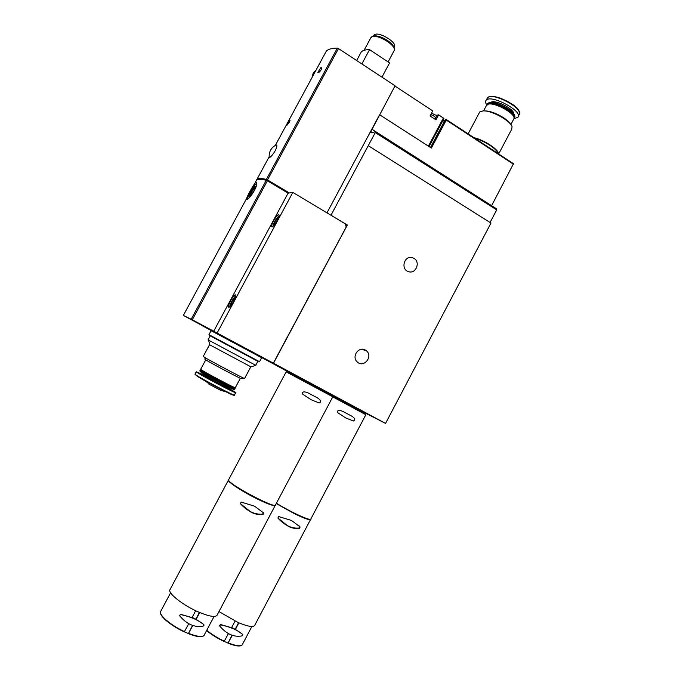 <?xml version="1.0" encoding="UTF-8"?>
<svg xmlns="http://www.w3.org/2000/svg" width="680" height="680" viewBox="0 0 680 680"><rect width="100%" height="100%" fill="white"/><g stroke="black" fill="none" stroke-linecap="round" stroke-linejoin="round"><path stroke-width="1.02" d="M267.393 180.786L288.107 193.162L292.825 192.415L345.372 223.873L346.197 227.043L273.343 363.137L192.295 319.778L267.393 180.786L266.271 180.268C261.536 179.197 258.341 179.044 256.7 179.826L255.501 182.044M192.295 319.778L183.71 315.605L202.036 325.457M256.606 184.688L256.284 182.189L254.787 183.37C250.954 189.202 248.141 194.395 246.364 198.951L246.678 199.623C248.506 199.733 255.952 189.932 256.606 184.688M211.778 330.837L201.977 325.575M217.141 332.953L292.825 192.415M330.964 215.245L375.275 132.583L375.471 131.691L371.28 132.855C370.727 132.6 370.991 131.427 372.062 129.319L491.606 205.683M429.046 146.566L443.946 118.567L438.668 114.801L435.973 119.85L430.066 115.982L432.76 110.916L394.935 86.046M431.698 112.914C433.738 114.529 435.557 115.294 437.172 115.226L438.668 114.801M289.374 192.958L267.521 179.903L338.487 48.569L395.072 85.782L372.062 129.319M445.689 119.297L430.635 147.585L445.825 119.212L446.267 120.071L431.375 148.061L379.814 114.86M442.306 121.644L445.425 119.791M491.683 205.538L513.485 163.71L445.969 119.348M375.275 132.583L496.697 209.899L496.765 208.964L375.538 131.775M496.697 209.899L490.067 222.487M379.414 114.996L326.969 212.857M435.013 119.221L435.642 117.606L433.984 115.923L430.822 114.546L434.784 116.518M368.288 145.69L490.977 223.065L385.543 423.394L273.496 363.214L347.352 225.012L331.032 215.245M364.531 412.692L385.543 423.394M288.379 371.96L211.896 330.616M345.686 225.072L347.352 225.012M365.347 350.064C358.793 345.958 351.313 356.651 357.136 361.845C363.434 368.492 373.507 356.558 366.452 350.846L365.347 350.064M413.933 258.332L412.386 257.669C404.379 255.017 400.291 269.144 408.357 271.575C415.684 274.541 420.92 262.106 413.933 258.332M338.487 48.569L337.339 48.118C332.265 48.11 328.627 49.045 326.425 50.932L324.164 55.114M255.926 181.262L257.125 179.035C258.731 178.262 261.825 178.381 266.399 179.384L267.521 179.903M388.314 65.305L389.589 62.934L369.563 49.632L361.853 63.937M369.563 49.632C365.738 49.606 363.001 50.32 361.361 51.791L359.796 54.689M389.589 62.934L381.956 77.154M374.119 35.964L374.161 35.955C377.57 35.53 382.041 37.06 387.566 40.545C391.536 43.316 393.669 45.721 393.958 47.779L394.357 47.014C395.641 45.135 393.695 42.339 388.543 38.633C381.846 34.527 377.094 33.201 374.28 34.646L373.83 35.479M388.101 61.948L394.527 49.92C394.545 47.634 392.173 44.82 387.413 41.489C381.25 37.604 376.269 35.895 372.478 36.363L370.77 37.876M269.203 157.599C268.787 151.725 271.142 147.509 276.293 144.959C277.38 144.951 277.006 146.914 275.162 150.858C272.748 154.776 270.835 157.02 269.442 157.573L269.076 156.953L257.125 179.035M286.662 125.4L289.714 120.029C290.258 119.85 290.105 120.632 289.255 122.374L286.85 125.4L287.104 123.888M320.781 67.711C321.759 67.388 321.844 68.127 321.019 69.938C319.515 72.199 318.469 73.023 317.892 72.411L320.781 67.711M314.33 72.701L312.451 75.862L313.284 72.888L315.231 70.788L314.33 72.701M233.572 301.486C231.574 305.023 230.01 306.944 228.879 307.258C226.55 307.53 233.3 294.534 235.331 294.822C236.19 295.264 235.603 297.483 233.572 301.486M277.075 220.702C274.916 224.51 273.216 226.593 271.975 226.95C269.671 227.179 276.675 214.327 278.673 214.668C279.471 215.033 278.945 217.047 277.075 220.702M213.69 331.271L288.107 193.162M250.282 196.103C249.704 195.1 254.184 187.331 255.331 187.34M253.691 191.233C252.008 194.225 250.682 195.968 249.73 196.46C247.767 197.149 253.946 185.912 255.213 186.49C255.646 186.873 255.136 188.453 253.691 191.233M247.783 199.019C246.806 197.234 254.609 183.694 256.624 183.694L256.751 183.685M277.635 219.598L277.695 218.314L276.165 219.835L274.575 222.785L274.507 224.23L275.655 223.091M275.451 223.295L274.575 222.785M277.21 220.448L276.165 219.835M234.345 299.94L234.506 298.495L233.096 299.803L231.489 302.778L231.293 304.462L232.45 303.399M232.492 303.331L231.489 302.778M234.132 300.381L233.096 299.803M473.85 137.641C484.143 139.927 498.882 149.659 498.534 153.875M474.462 138.04C485.078 141.363 492.685 145.936 497.292 151.759M479.162 113.067L479.757 111.928L483.055 110.899C491.36 110.194 510.714 120.794 512.082 126.786L511.64 129.37L498.661 153.96M485.052 110.976C491.64 110.5 506.489 117.938 509.94 123.471M486.2 105.927L488.096 104.235C494.488 101.949 515.219 113.314 514.054 118.447L510.884 124.61M488.554 104.108L488.631 104.091C494.317 102.068 512.644 111.418 513.731 116.909M486.625 105.052L487.11 104.201C491.291 98.957 519.231 114.112 514.004 118.779M487.024 104.303L488.912 102.722C495.329 100.436 516.001 111.758 514.854 116.926L514.394 118.022M489.065 102.68L489.285 102.621C495.006 100.589 513.315 109.888 514.564 115.456M486.71 104.788C485.375 102.782 485.214 101.252 486.225 100.189C491.232 93.9 524.442 112.098 517.701 117.436L514.173 118.549M474.946 138.363C484.729 140.972 497.556 149.447 498.244 153.689M250.826 366.8L244.545 378.513C243.125 378.267 210.162 360.8 204.255 357.161L203.26 356.405M209.924 344.93L250.963 366.86L255.867 365.373L208.063 339.864L210.222 335.852L209.329 335.376L257.839 361.318M241.298 378.632L241.162 378.632C239.827 378.411 211.114 363.205 205.921 359.975C204.655 359.201 204.569 359.057 205.666 359.541M201.161 369.877L201.263 370.251C204.884 372.938 234.931 388.773 234.787 387.931L235.407 387.745C235.56 388.603 204.791 372.385 201.093 369.648L200.727 369.197M234.915 388.407C238.102 391.008 201.475 371.714 200.234 370.124L200.787 369.801M200.234 371.314L200.345 371.714C204 374.45 234.192 390.354 234.099 389.495L234.532 389.359C234.643 390.235 203.932 374.059 200.226 371.28L199.861 370.812M229.568 388.705L235.756 392.564C239.36 395.624 197.625 373.668 196.265 371.773L202.886 374.519M233.937 395.352L225.548 391.62L220.966 390.464L208.87 384.115L206.745 381.735L195.118 374.57M255.714 365.287L257.848 361.309L210.222 335.852M259.556 361.683L261.673 357.731L211.081 330.692M209.542 334.976L259.548 361.709L208.947 334.653L209.329 335.376M332.767 396.882L365.857 414.715L310.955 518.746C312.613 522.096 291.133 512.49 276.42 503.183M345.712 417.928L353.345 420.979C356.779 419.381 352.699 416.449 350.693 415.591L344.675 412.386C342.848 411.196 336.387 408.493 337.73 412.675L345.712 417.928M298.868 525.563L299.905 526.838L298.988 528.037C292.094 528.717 285.37 525.725 278.808 519.044M232.262 635.332L227.996 643.187L231.99 635.239M238.875 622.829L235.391 629.408L242.548 634.244L242.837 634.831L241.893 635.928C233.971 637.356 226.627 634.117 219.878 626.229L219.657 625.702L220.694 624.827C230.656 627.019 237.992 630.25 242.709 634.534M235.067 621.095L231.565 627.716L220.55 624.538L219.538 625.481M228.438 633.633L224.102 641.478C217.345 638.256 211.514 634.619 206.593 630.572C211.54 634.652 217.387 638.299 224.145 641.512M231.676 627.521L235.391 629.408M238.603 622.71L235.229 629.111M310.471 519.664L255 624.784C254.184 627.657 248.395 626.832 237.66 622.293L218.969 611.567M277.882 518.007L288.363 526.405C292.306 528.233 295.978 528.921 299.387 528.453L300.152 526.991L291.499 520.472L278.664 516.545L277.882 518.007M224.273 641.444L227.876 643.016M302.464 380.281L331.576 395.556L289.74 373.192L302.464 380.281L286.161 371.866L332.809 396.805L275.672 504.594C278.604 510.637 228.65 484.56 228.505 479.944L228.837 479.332M311.075 399.704L319.149 402.959C322.813 401.387 318.452 398.208 316.344 397.324L309.935 393.907C308.023 392.649 301.317 389.912 302.762 394.247L311.075 399.704M263.772 513.052L254.516 506.166L241.153 502.078L240.346 503.6L251.243 512.329C255.4 514.25 259.31 514.998 262.964 514.556L263.891 513.34L263.466 512.703L262.607 514.156C254.966 514.76 247.715 511.428 240.848 504.16M192.797 625.515L188.351 633.675L192.542 625.43M199.691 612.535L196.069 619.361L203.762 624.452L204.043 625.133L203.056 626.195C194.54 627.606 186.813 624.223 179.869 616.038L179.639 615.391L180.719 614.575C190.987 616.837 198.713 620.219 203.898 624.741M195.687 610.725L192.032 617.593L180.6 614.287L179.622 615.391M188.768 623.738L184.263 631.89C170.952 625.209 163.081 619.081 160.65 613.496M192.151 617.38L196.069 619.361M199.444 612.425L195.925 619.055M275.137 505.597L217.413 614.508C216.461 617.712 210.103 616.862 198.331 611.94C183.846 605.676 168.963 594.235 169.711 590.163L170.399 588.88M184.424 631.847L188.249 633.505M191.199 319.2L266.271 180.268M428.392 146.141L443.411 117.92M446.267 120.071L513.442 164.228M435.038 119.238L437.172 115.226M266.399 179.384L337.339 48.118M273.53 225.871C271.898 225.667 277.814 215.416 278.8 216.742M230.426 306.136C228.735 306.008 234.506 295.545 235.518 296.905M497.258 103.496L509.099 109.429M490.076 103.887L490.144 103.275M490.798 102.408C494.564 99.008 514.42 108.944 513.774 113.917M513.774 114.079L512.966 115.362M486.871 98.974L487.492 97.801C492.533 91.451 525.742 109.65 518.967 115.039L518.313 116.28M488.912 96.993C494.879 93.508 518.84 105.485 519.427 112.268M230.121 387.821L229.789 388.45C232.186 390.481 204.017 375.657 203.065 374.382L203.124 374.272M228.106 388.246C241.859 396.788 189.456 368.925 204.23 375.547M235.662 392.725L234.473 394.952C238.042 398.08 196.291 376.142 194.964 374.178L195.058 374.008M234.455 395.131C234.226 395.734 231.259 394.561 225.548 391.62L206.745 381.735C199.818 378.089 195.891 375.564 194.964 374.178L196.265 371.773M226.219 391.952L224.544 391.365M207.4 382.466L202.181 379.176M360.434 410.457L331.449 394.714M364.344 413.414L364.642 412.845L331.5 394.986M335.733 398.319L361.42 411.723L321.436 390.541M251.88 626.492L242.667 643.96C241.944 646.671 237.142 646.323 228.242 642.932M224.408 641.257C217.625 638.027 211.735 634.372 206.737 630.3M310.777 519.24C310.386 520.582 305.107 518.814 294.95 513.944L276.207 503.574M240.771 645.652C238.4 646.408 234.15 645.583 228.021 643.187C235.697 646.212 240.456 646.782 242.275 644.887M228.505 479.944L286.144 371.9M327.599 392.606L292.502 373.881M331.245 395.462L331.559 394.876L288.43 371.858M214.089 616.437L204.561 634.406C203.737 637.44 198.416 637.101 188.606 633.403M184.56 631.652C171.674 625.762 159.621 615.842 160.378 611.966L161.075 610.657M275.485 505.138C274.958 506.583 269.17 504.662 258.12 499.392C244.035 492.575 228.505 482.604 228.293 480.352L228.429 479.825M202.453 636.318C199.775 637.16 195.083 636.276 188.377 633.675C196.809 636.965 202.07 637.551 204.127 635.452M183.421 315.282L246.355 198.951M254.787 183.37L256.7 179.826M375.522 131.725L496.765 208.964M445.901 119.263L513.485 163.71M430.474 147.483L444.848 120.454M361.361 51.791L356.66 60.52M374.28 34.646L373.49 36.117M374.161 35.955L372.478 36.363M371.272 36.95L364.072 50.311M275.306 145.427L326.425 50.932M256.7 182.699L256.284 182.189M255.374 187.102L255.213 186.49M273.224 226.185C272.663 225.922 273.649 223.542 276.173 219.036C278.128 216.401 279.412 215.441 280.032 216.163M230.112 306.468C228.216 307.615 235.017 294.721 235.654 296.352M409.657 257.516L412.386 257.669M361.683 349.274L366.452 350.846M468.12 133.875L479.757 111.928M483.565 110.899L486.719 104.95M488.631 104.091L488.096 104.235M487.11 104.201L487.517 103.445M486.225 100.189L487.492 97.801C488.58 97.129 488.945 95.03 500.174 98.115L512.397 104.32C517.038 106.922 520.608 113.67 519.613 113.603M209.525 344.769L203.209 356.49M241.162 378.632L244.545 378.513M205.921 359.975L204.255 357.161M205.793 359.788L200.659 369.317M240.338 378.293L235.348 387.608M201.263 370.251L201.093 369.648M200.234 370.124L199.793 370.94M234.847 388.535L234.481 389.224M200.345 371.714L200.226 371.28M203.464 373.643L202.546 374.671M209.941 345.006L208.531 340.119M211.106 330.65L208.947 334.653M335.716 398.319L332.792 396.746M350.693 415.591L344.675 412.386M292.383 373.822L288.447 371.824L288.133 372.411M316.344 397.324L309.935 393.907M170.62 592.756L160.378 611.966C159.443 616.327 171.496 626 184.305 631.924M228.701 479.596L169.711 590.163"/></g></svg>
